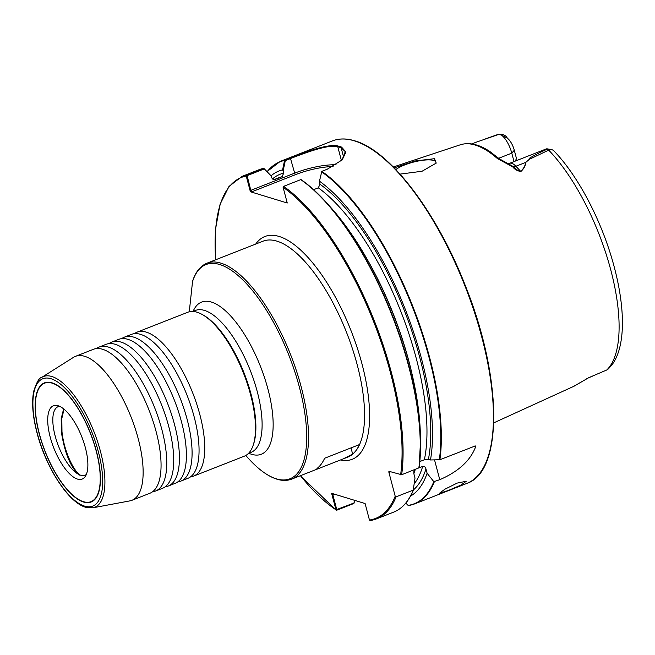 <?xml version="1.0" encoding="UTF-8"?>
<svg xmlns="http://www.w3.org/2000/svg" width="655" height="655" viewBox="0 0 655 655"><rect width="100%" height="100%" fill="white"/><g stroke="black" fill="none" stroke-linecap="round" stroke-linejoin="round"><path stroke-width="0.98" d="M121.699 338.643A77.315 29.59 68.6 0 1 124.401 337.137A77.315 29.59 68.6 0 1 133.628 337.104A77.315 29.59 68.6 0 1 187.215 419.691A77.315 29.59 68.6 0 1 180.903 481.081A77.315 29.59 68.6 0 1 177.898 481.81M109.033 343.613A77.315 29.59 68.6 0 1 111.735 342.106A77.315 29.59 68.6 0 1 120.962 342.074A77.315 29.59 68.6 0 1 174.549 424.661A77.315 29.59 68.6 0 1 168.237 486.051A77.315 29.59 68.6 0 1 165.232 486.788M96.367 348.583A77.315 29.59 68.6 0 1 99.069 347.084A77.315 29.59 68.6 0 1 108.296 347.044A77.315 29.59 68.6 0 1 161.883 429.631A77.315 29.59 68.6 0 1 155.571 491.021A77.315 29.59 68.6 0 1 152.566 491.758M134.365 333.673A77.315 29.59 68.6 0 1 137.067 332.167A77.315 29.59 68.6 0 1 146.294 332.134A77.315 29.59 68.6 0 1 199.881 414.713A77.315 29.59 68.6 0 1 193.569 476.111A77.315 29.59 68.6 0 1 190.564 476.84M168.237 486.051L175.204 483.316A77.315 29.59 -111.4 0 0 182.36 476.398A77.315 29.59 -111.4 0 0 181.517 421.926A77.315 29.59 -111.4 0 0 128.65 339.577A77.315 29.59 -111.4 0 0 127.93 339.339A77.315 29.59 -111.4 0 0 118.702 339.372L111.735 342.106M155.571 491.021L162.538 488.286A77.315 29.59 -111.4 0 0 169.694 481.368A77.315 29.59 -111.4 0 0 168.851 426.896A77.315 29.59 -111.4 0 0 115.984 344.546A77.315 29.59 -111.4 0 0 115.264 344.309A77.315 29.59 -111.4 0 0 106.036 344.35L99.069 347.084M180.903 481.081L187.87 478.346A77.315 29.59 -111.4 0 0 195.026 471.428A77.315 29.59 -111.4 0 0 194.183 416.957A77.315 29.59 -111.4 0 0 141.316 334.607A77.315 29.59 -111.4 0 0 140.588 334.369A77.315 29.59 -111.4 0 0 131.368 334.402L124.401 337.137M92.863 507.813L129.87 500.887A77.315 29.59 -111.4 0 0 131.958 500.289L149.872 493.264A77.315 29.59 -111.4 0 0 157.028 486.337A77.315 29.59 -111.4 0 0 156.185 431.866A77.315 29.59 -111.4 0 0 103.326 349.524A77.315 29.59 -111.4 0 0 102.598 349.287A77.315 29.59 -111.4 0 0 93.37 349.32L75.456 356.353A77.315 29.59 -111.4 0 0 73.516 357.335L41.683 377.427A70.224 26.871 68.6 0 1 51.819 376.51A70.224 26.871 68.6 0 1 98.389 444.213A70.224 26.871 68.6 0 1 92.863 507.813L85.674 507.265C68.66 502.688 46.415 468.284 37.368 434.24C32.75 417.022 31.514 402.735 33.675 391.371C36.541 382.348 39.21 377.698 41.683 377.427M39.185 433.667A63.985 24.489 68.6 0 1 55.953 384.501A63.985 24.489 68.6 0 1 96.4 451.172A63.985 24.489 68.6 0 1 98.512 492.928A63.985 24.489 68.6 0 1 70.363 493.125A63.985 24.489 68.6 0 1 39.185 433.667M56.15 384.608A63.625 24.35 -111.4 0 0 44.859 383.077L44.548 383.2A63.625 24.35 68.6 0 1 96.858 453.579A63.625 24.35 68.6 0 1 91.037 501.64A63.625 24.35 68.6 0 1 38.727 431.26A63.625 24.35 68.6 0 1 44.548 383.2M457.19 483.087L444.794 489.26L439.423 493.313L448.11 490.562L460.842 485.134L466.294 481.253L457.19 483.087M341.984 160.098L345.283 151.632L341.132 147.76A183.465 70.208 -111.4 0 0 339.437 147.211A183.465 70.208 -111.4 0 0 337.767 146.728C329.416 144.133 307.555 151.845 290.787 158.453L285.302 160.631L283.124 170.939L283.705 173.149L282.035 176.735L274.363 179.716M283.124 170.939L282.567 169.907L284.565 160.459L290.337 157.896C307.441 151.158 329.596 143.412 338.185 146.057A183.957 70.396 68.6 0 1 339.855 146.532A183.957 70.396 68.6 0 1 341.55 147.088L345.955 152.058L342.221 159.845L327.279 169.203L321.826 171.34L319.46 181.198L319.992 184.251L318.314 187.838L313.622 189.68M400.033 174.115L422.049 171.258L436.197 163.111L434.486 158.69L415.008 160.983L394.187 167.885M395.833 169.579A22.09 5.936 165.2 0 1 414.844 161.752A22.09 5.936 165.2 0 1 433.626 160.467A22.09 5.936 165.2 0 1 435.993 162.284A22.09 5.936 165.2 0 1 435.812 163.66M193.569 476.111L244.307 456.191A77.315 29.59 -111.4 0 0 253.174 445.253L253.6 444.008A76.209 29.164 -111.4 0 0 244.151 373.194A76.209 29.164 -111.4 0 0 202.903 314.867L201.748 314.236A77.315 29.59 -111.4 0 0 197.032 312.214A77.315 29.59 -111.4 0 0 187.805 312.247L137.067 332.167M253.174 445.253A77.315 29.59 -111.4 0 0 243.594 373.407A77.315 29.59 -111.4 0 0 201.748 314.236M131.958 500.289A77.315 29.59 -111.4 0 0 135.102 428.206A77.315 29.59 -111.4 0 0 84.683 356.32A77.315 29.59 -111.4 0 0 75.456 356.353M574.713 385.86A2.759 2.546 -117.7 0 1 574.46 385.991L588.141 378.017A132.245 50.607 -111.4 0 0 588.255 377.894L606.776 369.977L608.421 368.88L612.662 363.91C616.027 359.005 618.484 353.102 620.048 346.192C622.07 337.325 622.799 327.107 622.25 315.538C621.48 299.867 618.598 282.903 613.604 264.653C601.708 220.735 577.759 175.041 553.319 150.314L551.895 149.651L548.693 150.142L530.37 158.821A132.245 50.607 -111.4 0 0 530.173 158.6L525.736 162.44C525.515 165.682 523.918 168.687 520.938 171.463C517.491 171.037 514.781 169.522 512.808 166.927L497.366 158.526A133.645 51.147 -111.4 0 0 475.301 145.082A133.645 51.147 -111.4 0 0 460.35 144.78L393.311 166.992M419.814 461.546L424.366 459.761L428.411 459.343L430.474 459.974L439.906 459.728L475.301 445.924M474.834 446.014L475.636 446.767C470.429 460.596 458.467 471.575 439.767 479.689L433.815 481.662L427.109 473.287L425.971 468.988C425.488 467.097 424.391 466.237 422.68 466.425L419.069 467.842M342.688 459.106L317.773 468.882L316.471 469.201L317.831 467.801A115.976 44.384 -111.4 0 0 324.626 458.246L359.456 444.573A115.976 44.384 68.6 0 1 352.66 454.128L342.688 459.106L347.805 457.1A115.976 44.384 -111.4 0 0 352.513 348.959A115.976 44.384 -111.4 0 0 276.885 241.13A115.976 44.384 -111.4 0 0 263.048 241.187L207.005 263.179C200.315 265.955 195.501 271.989 192.57 281.282L189.369 310.879M414.902 469.545L413.878 471.084L413.862 473.737L415 478.044L413.24 490.104L396.07 496.842L395.202 496.212L388.931 472.468A1.384 0.532 68.6 0 1 389.045 471.371A1.384 0.532 68.6 0 1 389.209 471.371L401.662 474.736L419.085 467.793L420.502 441.429A183.687 70.29 68.6 0 1 419.085 467.793L418.832 467.998A183.957 70.396 -111.4 0 0 300.768 179.626L283.599 186.364L283.091 187.273L287.25 203.009L250.39 191.735L246.231 175.999L246.632 175.049L263.801 168.31L271.031 175.769L264.284 168.908L247.107 175.646L250.799 190.351L294.668 173.133A36.819 9.89 165.2 0 1 336.105 164.79M354.822 500.395L353.897 503.474L336.735 510.212L335.982 509.811L331.618 493.297L365.105 503.548L369.461 520.054L370.198 520.537L376.445 518.891A183.957 70.396 68.6 0 1 370.337 520.496M413.559 489.613L413.24 490.104A183.957 70.396 -111.4 0 1 393.606 512.153L376.445 518.891A183.957 70.396 68.6 0 0 396.07 496.842M301.218 179.707L300.768 179.626L301.218 179.707A183.687 70.29 68.6 0 1 326.992 203.214A183.687 70.29 68.6 0 1 420.502 441.429L420.387 435.338A175.483 67.154 -111.4 0 0 331.053 207.75L326.992 203.214C318.224 193.422 309.61 185.57 301.161 179.658M410.546 496.089A175.483 67.154 -111.4 0 0 427.109 473.287M430.474 459.974A175.483 67.154 -111.4 0 0 319.46 181.198M405.822 503.089L408.09 505.39A183.687 70.29 -111.4 0 0 433.815 481.662M336.883 509.713L336.735 510.212L335.982 509.811L353.978 503.007L354.552 500.314M247.107 175.646L246.632 175.049A183.957 70.396 68.6 0 0 242.006 176.408L259.175 169.67A183.957 70.396 -111.4 0 1 263.801 168.31L264.284 168.908M274.109 179.765A169.268 64.779 -111.4 0 1 274.674 179.626L271.596 177.906L271.031 175.769M282.567 169.907A175.483 67.154 -111.4 0 0 271.047 175.827M460.35 144.78C469.226 142.086 479.051 144.321 489.825 151.493L499.29 158.788L513.577 166.738C515.338 169.064 517.704 170.603 520.684 171.348C523.664 168.638 525.302 165.674 525.58 162.448L530.173 158.6M606.776 369.977A131.082 50.165 -111.4 0 0 610.837 270.188A131.082 50.165 -111.4 0 0 548.693 150.142L546.999 149.283C540.432 152.156 534.636 155.112 529.617 158.133A17.963 6.878 68.6 0 1 529.87 158.322M546.597 148.841L546.999 149.283L546.597 148.841A17.963 6.878 -111.4 0 0 546.196 148.955L509.631 163.316A17.963 6.878 68.6 0 1 515.903 166.247L525.58 162.448A2.759 2.112 -7.6 0 1 525.736 162.44M593.266 375.806L588.125 378.033M485.494 138.893L497.702 134.537C502.573 133.833 505.791 135.069 507.363 138.238A11.888 4.552 68.6 0 1 514.29 150.257L516.517 158.69L515.108 161.163M514.011 161.597L511.784 153.139A17.963 6.878 -111.4 0 0 501.321 134.979L498.57 134.463L476.824 141.979A17.963 6.878 -111.4 0 0 476.635 142.037L471.772 143.936M501.321 134.979L507.363 138.238M498.57 134.463L497.702 134.537M587.944 378.14L586.495 378.852M333.903 494.001L332.765 494.443L336.785 509.664M332.765 494.443L332.904 493.69M333.076 166.55A35.435 9.514 -14.8 0 0 295.626 174.607L252.748 191.44L250.39 191.735M252.748 191.44L250.799 190.351M215.683 259.773A183.22 70.118 -111.4 0 1 246.231 175.999L246.984 175.9M285.302 160.631L284.565 160.459A183.687 70.29 -111.4 0 0 267.322 171.479M499.29 158.788A2.759 2.047 131.3 0 0 497.366 158.526M512.808 166.927A2.759 1.719 133.8 0 1 513.577 166.738A6.992 4.659 -43.1 0 0 515.903 166.247L520.684 171.348A2.759 1.785 43.7 0 1 520.938 171.463M587.985 378.123L573.485 386.466A132.728 50.795 -111.4 0 0 574.46 385.991M91.037 501.64L91.356 501.517A63.625 24.35 -111.4 0 0 98.586 492.716M64.026 409.219L61.832 418.447L61.979 431.645C63.862 450.91 73.778 471.485 80.262 475.088A36.819 14.091 -111.4 0 0 85.044 475.202A36.819 14.091 -111.4 0 0 86.321 474.49M59.556 406.305A36.819 14.091 -111.4 0 0 58.139 406.657A36.819 14.091 -111.4 0 0 54.774 434.47A36.819 14.091 -111.4 0 0 77.822 473.925C69.987 465.787 64.485 451.778 61.341 431.891L61.202 418.61L63.633 408.9M85.78 449.322A39.365 15.065 -111.4 0 0 57.181 405.519A39.365 15.065 -111.4 0 0 49.805 435.518A39.365 15.065 -111.4 0 0 67.097 471.142A39.365 15.065 -111.4 0 0 85.117 476.684A39.365 15.065 -111.4 0 0 85.78 449.322M80.262 475.088L79.083 475.072L77.822 473.925M255.72 244.061A119.66 45.793 68.6 0 1 279.145 236.463A119.66 45.793 68.6 0 1 361.396 361.707A119.66 45.793 68.6 0 1 340.453 459.966M84.626 506.127A68.407 26.175 -111.4 0 0 98.373 451.778A68.407 26.175 -111.4 0 0 50.959 378.713A68.407 26.175 -111.4 0 0 37.212 433.061A68.407 26.175 -111.4 0 0 84.626 506.127M341.443 160.639L337.767 146.728L338.185 146.057M332.404 140.923C339.061 138.336 346.511 138.303 354.756 140.825C390.044 150.625 437.253 212.85 465.648 286.464C502.246 377.452 503.359 471.518 466.843 483.406A183.957 70.396 -111.4 0 0 474.318 311.886A183.957 70.396 -111.4 0 0 354.355 140.841A183.957 70.396 -111.4 0 0 332.404 140.923L280.25 161.4A183.957 70.396 68.6 0 1 284.884 160.041L285.334 160.59M365.973 145.86A183.22 70.118 68.6 0 1 465.525 286.292A183.22 70.118 68.6 0 1 488.081 456.953M248.794 453.244A81.736 31.276 -111.4 0 0 251.577 454.292A81.736 31.276 -111.4 0 0 268.01 389.357A81.736 31.276 -111.4 0 0 211.36 302.053A81.736 31.276 -111.4 0 0 193.102 311.354M248.54 453.342L251.086 452.343A76.209 29.164 -111.4 0 0 254.189 381.284A76.209 29.164 -111.4 0 0 204.491 310.421A76.209 29.164 -111.4 0 0 195.395 310.454L192.848 311.461M321.826 171.34A183.957 70.396 68.6 0 1 439.906 459.728M434.314 481.826A183.957 70.396 68.6 0 1 414.689 503.875A183.957 70.396 68.6 0 1 408.474 505.504M245.797 455.479L247.893 457.829A115.059 44.032 -111.4 0 0 276.32 478.83A115.059 44.032 -111.4 0 0 299.45 387.416A115.059 44.032 -111.4 0 0 219.703 264.522A115.059 44.032 -111.4 0 0 192.308 282.297M207.005 263.179A115.976 44.384 68.6 0 1 220.85 263.13A115.976 44.384 68.6 0 1 296.478 370.959A115.976 44.384 68.6 0 1 291.762 479.092C287.258 480.819 282.321 480.852 276.926 479.19C267.707 476.267 258.029 469.144 247.893 457.829M369.461 520.054A183.22 70.118 -111.4 0 0 395.202 496.212M400.606 474.859A183.22 70.118 -111.4 0 0 283.091 187.273M283.599 186.364A183.957 70.396 68.6 0 1 401.662 474.736M413.854 473.704A169.268 64.779 -111.4 0 0 415.295 469.389M412.118 374.365A169.268 64.779 -111.4 0 0 366.464 258.07M414.312 483.693A169.268 64.779 -111.4 0 0 422.68 466.425M424.366 459.761A169.268 64.779 -111.4 0 0 318.314 187.838M413.485 489.866A172.028 65.836 -111.4 0 0 425.971 468.988M428.411 459.343A172.028 65.836 -111.4 0 0 319.992 184.251M439.341 459.843A183.687 70.29 -111.4 0 0 321.458 171.749M300.44 475.686A183.22 70.118 -111.4 0 0 335.982 509.811M282.035 176.735A169.268 64.779 -111.4 0 0 278.76 177.767L273.643 179.773M283.705 173.149A172.028 65.836 -111.4 0 0 272.275 179.11M498.701 158.273L511.784 153.139L514.29 150.257M341.55 147.088L341.132 147.76L343.777 157.781M290.337 157.896L294.668 173.133A1.384 0.532 68.6 0 0 295.626 174.607M263.801 168.31L264.268 168.908M439.767 479.689L434.543 459.916M390.626 471.805L388.931 472.468M475.636 446.767A36.819 9.89 -14.8 0 0 473.107 446.694M352.66 454.128L351.006 447.889M573.485 386.466L493.747 422.868M466.843 483.406L414.689 503.875L408.401 505.521M317.773 468.882L291.762 479.092M413.51 489.809C408.859 501.255 402.227 508.698 393.606 512.153M242.006 176.408L228.996 186.429L220.055 204.327L215.536 229.176L215.601 259.806M300.35 475.718L336.212 510.179M259.175 169.67L263.883 168.294M280.25 161.4L267.265 171.422M547.072 148.824L551.895 149.651M509.631 163.316L508.002 163.48M476.603 142.045L474.981 142.675"/></g></svg>
